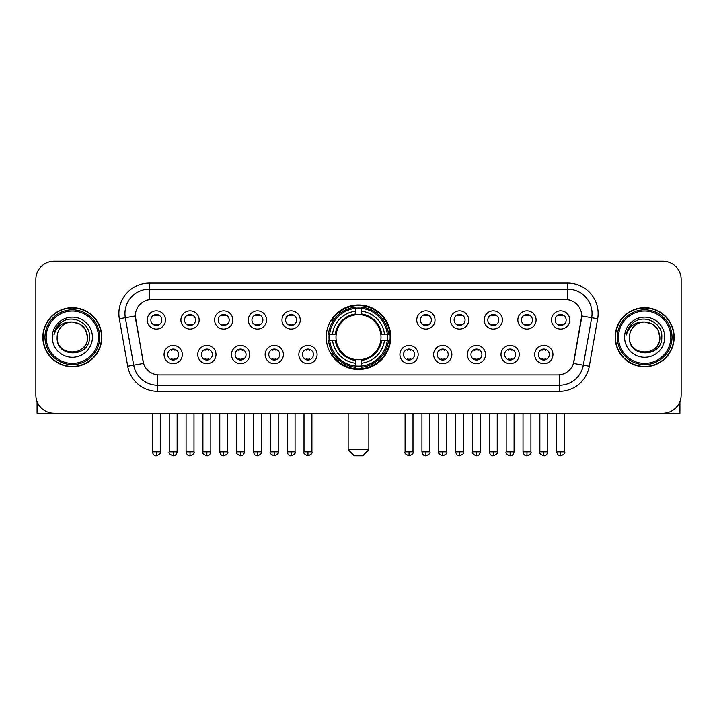 <?xml version="1.0" encoding="UTF-8"?>
<svg xmlns="http://www.w3.org/2000/svg" width="717" height="717" viewBox="0 0 717 717"><rect width="100%" height="100%" fill="white"/><g stroke="black" fill="none" stroke-linecap="round" stroke-linejoin="round"><path stroke-width="1.08" d="M326.262 337.214A32.238 32.238 0 0 0 358.5 369.443A32.238 32.238 0 0 0 390.738 337.214A32.238 32.238 0 0 0 358.5 304.976A32.238 32.238 0 0 0 326.262 337.214M215.996 354.548A9.124 9.124 0 0 1 206.872 363.671A9.124 9.124 0 0 1 197.749 354.548A9.124 9.124 0 0 1 206.872 345.424A9.124 9.124 0 0 1 215.996 354.548M201.405 354.548A5.476 5.476 0 0 0 206.872 360.024A5.476 5.476 0 0 0 212.349 354.548A5.476 5.476 0 0 0 206.872 349.071A5.476 5.476 0 0 0 201.405 354.548M249.695 354.548A9.124 9.124 0 0 1 240.571 363.671A9.124 9.124 0 0 1 231.448 354.548A9.124 9.124 0 0 1 240.571 345.424A9.124 9.124 0 0 1 249.695 354.548M235.095 354.548A5.476 5.476 0 0 0 240.571 360.024A5.476 5.476 0 0 0 246.048 354.548A5.476 5.476 0 0 0 240.571 349.071A5.476 5.476 0 0 0 235.095 354.548M283.385 354.548A9.124 9.124 0 0 1 274.261 363.671A9.124 9.124 0 0 1 265.138 354.548A9.124 9.124 0 0 1 274.261 345.424A9.124 9.124 0 0 1 283.385 354.548M268.794 354.548A5.476 5.476 0 0 0 274.261 360.024A5.476 5.476 0 0 0 279.738 354.548A5.476 5.476 0 0 0 274.261 349.071A5.476 5.476 0 0 0 268.794 354.548M317.084 354.548A9.124 9.124 0 0 1 307.96 363.671A9.124 9.124 0 0 1 298.837 354.548A9.124 9.124 0 0 1 307.96 345.424A9.124 9.124 0 0 1 317.084 354.548M302.484 354.548A5.476 5.476 0 0 0 307.96 360.024A5.476 5.476 0 0 0 313.437 354.548A5.476 5.476 0 0 0 307.96 349.071A5.476 5.476 0 0 0 302.484 354.548M418.163 354.548A9.124 9.124 0 0 1 409.04 363.671A9.124 9.124 0 0 1 399.916 354.548A9.124 9.124 0 0 1 409.04 345.424A9.124 9.124 0 0 1 418.163 354.548M403.563 354.548A5.476 5.476 0 0 0 409.04 360.024A5.476 5.476 0 0 0 414.516 354.548A5.476 5.476 0 0 0 409.04 349.071A5.476 5.476 0 0 0 403.563 354.548M451.862 354.548A9.124 9.124 0 0 1 442.739 363.671A9.124 9.124 0 0 1 433.615 354.548A9.124 9.124 0 0 1 442.739 345.424A9.124 9.124 0 0 1 451.862 354.548M437.262 354.548A5.476 5.476 0 0 0 442.739 360.024A5.476 5.476 0 0 0 448.206 354.548A5.476 5.476 0 0 0 442.739 349.071A5.476 5.476 0 0 0 437.262 354.548M485.552 354.548A9.124 9.124 0 0 1 476.429 363.671A9.124 9.124 0 0 1 467.305 354.548A9.124 9.124 0 0 1 476.429 345.424A9.124 9.124 0 0 1 485.552 354.548M470.952 354.548A5.476 5.476 0 0 0 476.429 360.024A5.476 5.476 0 0 0 481.905 354.548A5.476 5.476 0 0 0 476.429 349.071A5.476 5.476 0 0 0 470.952 354.548M519.251 354.548A9.124 9.124 0 0 1 510.128 363.671A9.124 9.124 0 0 1 501.004 354.548A9.124 9.124 0 0 1 510.128 345.424A9.124 9.124 0 0 1 519.251 354.548M504.651 354.548A5.476 5.476 0 0 0 510.128 360.024A5.476 5.476 0 0 0 515.595 354.548A5.476 5.476 0 0 0 510.128 349.071A5.476 5.476 0 0 0 504.651 354.548M552.941 354.548A9.124 9.124 0 0 1 543.818 363.671A9.124 9.124 0 0 1 534.694 354.548A9.124 9.124 0 0 1 543.818 345.424A9.124 9.124 0 0 1 552.941 354.548M538.342 354.548A5.476 5.476 0 0 0 543.818 360.024A5.476 5.476 0 0 0 549.294 354.548A5.476 5.476 0 0 0 543.818 349.071A5.476 5.476 0 0 0 538.342 354.548M182.306 354.548A9.124 9.124 0 0 1 173.182 363.671A9.124 9.124 0 0 1 164.059 354.548A9.124 9.124 0 0 1 173.182 345.424A9.124 9.124 0 0 1 182.306 354.548M167.706 354.548A5.476 5.476 0 0 0 173.182 360.024A5.476 5.476 0 0 0 178.658 354.548A5.476 5.476 0 0 0 173.182 349.071A5.476 5.476 0 0 0 167.706 354.548M199.156 319.997A9.124 9.124 0 0 1 190.032 329.121A9.124 9.124 0 0 1 180.908 319.997A9.124 9.124 0 0 1 190.032 310.882A9.124 9.124 0 0 1 199.156 319.997M184.556 319.997A5.476 5.476 0 0 0 190.032 325.473A5.476 5.476 0 0 0 195.499 319.997A5.476 5.476 0 0 0 190.032 314.53A5.476 5.476 0 0 0 184.556 319.997M232.846 319.997A9.124 9.124 0 0 1 223.722 329.121A9.124 9.124 0 0 1 214.598 319.997A9.124 9.124 0 0 1 223.722 310.882A9.124 9.124 0 0 1 232.846 319.997M218.246 319.997A5.476 5.476 0 0 0 223.722 325.473A5.476 5.476 0 0 0 229.198 319.997A5.476 5.476 0 0 0 223.722 314.53A5.476 5.476 0 0 0 218.246 319.997M266.536 319.997A9.124 9.124 0 0 1 257.421 329.121A9.124 9.124 0 0 1 248.297 319.997A9.124 9.124 0 0 1 257.421 310.882A9.124 9.124 0 0 1 266.536 319.997M251.945 319.997A5.476 5.476 0 0 0 257.421 325.473A5.476 5.476 0 0 0 262.888 319.997A5.476 5.476 0 0 0 257.421 314.53A5.476 5.476 0 0 0 251.945 319.997M300.235 319.997A9.124 9.124 0 0 1 291.111 329.121A9.124 9.124 0 0 1 281.987 319.997A9.124 9.124 0 0 1 291.111 310.882A9.124 9.124 0 0 1 300.235 319.997M285.635 319.997A5.476 5.476 0 0 0 291.111 325.473A5.476 5.476 0 0 0 296.587 319.997A5.476 5.476 0 0 0 291.111 314.53A5.476 5.476 0 0 0 285.635 319.997M435.013 319.997A9.124 9.124 0 0 1 425.889 329.121A9.124 9.124 0 0 1 416.765 319.997A9.124 9.124 0 0 1 425.889 310.882A9.124 9.124 0 0 1 435.013 319.997M420.413 319.997A5.476 5.476 0 0 0 425.889 325.473A5.476 5.476 0 0 0 431.365 319.997A5.476 5.476 0 0 0 425.889 314.53A5.476 5.476 0 0 0 420.413 319.997M468.703 319.997A9.124 9.124 0 0 1 459.579 329.121A9.124 9.124 0 0 1 450.464 319.997A9.124 9.124 0 0 1 459.579 310.882A9.124 9.124 0 0 1 468.703 319.997M454.112 319.997A5.476 5.476 0 0 0 459.579 325.473A5.476 5.476 0 0 0 465.055 319.997A5.476 5.476 0 0 0 459.579 314.53A5.476 5.476 0 0 0 454.112 319.997M502.402 319.997A9.124 9.124 0 0 1 493.278 329.121A9.124 9.124 0 0 1 484.154 319.997A9.124 9.124 0 0 1 493.278 310.882A9.124 9.124 0 0 1 502.402 319.997M487.802 319.997A5.476 5.476 0 0 0 493.278 325.473A5.476 5.476 0 0 0 498.754 319.997A5.476 5.476 0 0 0 493.278 314.53A5.476 5.476 0 0 0 487.802 319.997M536.092 319.997A9.124 9.124 0 0 1 526.968 329.121A9.124 9.124 0 0 1 517.844 319.997A9.124 9.124 0 0 1 526.968 310.882A9.124 9.124 0 0 1 536.092 319.997M521.501 319.997A5.476 5.476 0 0 0 526.968 325.473A5.476 5.476 0 0 0 532.444 319.997A5.476 5.476 0 0 0 526.968 314.53A5.476 5.476 0 0 0 521.501 319.997M569.791 319.997A9.124 9.124 0 0 1 560.667 329.121A9.124 9.124 0 0 1 551.543 319.997A9.124 9.124 0 0 1 560.667 310.882A9.124 9.124 0 0 1 569.791 319.997M555.191 319.997A5.476 5.476 0 0 0 560.667 325.473A5.476 5.476 0 0 0 566.143 319.997A5.476 5.476 0 0 0 560.667 314.53A5.476 5.476 0 0 0 555.191 319.997M165.457 319.997A9.124 9.124 0 0 1 156.333 329.121A9.124 9.124 0 0 1 147.209 319.997A9.124 9.124 0 0 1 156.333 310.882A9.124 9.124 0 0 1 165.457 319.997M150.857 319.997A5.476 5.476 0 0 0 156.333 325.473A5.476 5.476 0 0 0 161.809 319.997A5.476 5.476 0 0 0 156.333 314.53A5.476 5.476 0 0 0 150.857 319.997M127.698 366.217L119.336 318.778A30.41 30.41 0 0 1 149.279 283.081L567.721 283.081A30.41 30.41 0 0 1 597.664 318.778L589.302 366.217A30.41 30.41 0 0 1 559.359 391.339L157.641 391.339A30.41 30.41 0 0 1 127.698 366.217L143.552 363.42L135.54 318.778A16.419 16.419 0 0 1 151.708 299.509L565.292 299.509A16.419 16.419 0 0 1 581.46 318.778L573.95 361.35A16.419 16.419 0 0 1 557.781 374.919L159.219 374.919A16.419 16.419 0 0 1 143.05 361.35L135.289 315.964L125.323 317.721A24.324 24.324 0 0 1 149.279 289.166L567.721 289.166A24.324 24.324 0 0 1 591.677 317.721L583.315 365.159A24.324 24.324 0 0 1 559.359 385.262L157.641 385.262A24.324 24.324 0 0 1 133.685 365.159L125.323 317.721A24.324 24.324 0 0 1 124.955 313.49M329.157 340.252A29.496 29.496 0 0 1 329.157 334.176M42.841 337.214A29.496 29.496 0 0 0 72.345 366.71A29.496 29.496 0 0 0 101.841 337.214A29.496 29.496 0 0 0 72.345 307.718A29.496 29.496 0 0 0 42.841 337.214M615.159 337.214A29.496 29.496 0 0 0 644.655 366.71A29.496 29.496 0 0 0 674.159 337.214A29.496 29.496 0 0 0 644.655 307.718A29.496 29.496 0 0 0 615.159 337.214M149.279 283.081L149.279 299.688L567.721 299.688L567.721 283.081M135.289 315.928L135.468 313.49M557.781 374.919L159.219 374.919M597.664 318.778L581.711 315.964L573.448 363.42L589.302 366.217M573.95 361.35L573.851 361.87M143.149 361.87L143.05 361.35M681.15 279.433A18.248 18.248 0 0 0 662.902 261.185L54.098 261.185A18.248 18.248 0 0 0 35.85 279.433L35.85 394.995A18.248 18.248 0 0 0 54.098 413.234L662.902 413.234A18.248 18.248 0 0 0 681.15 394.995L681.15 279.433L681.15 394.995M35.85 279.433L35.85 394.995M662.902 261.185L54.098 261.185M54.098 413.234L662.902 413.234M37.069 401.547L37.069 413.234L107.622 413.234M98.498 337.214A26.153 26.153 0 0 0 72.345 311.061A26.153 26.153 0 0 0 46.193 337.214A26.153 26.153 0 0 0 72.345 363.367A26.153 26.153 0 0 0 98.498 337.214M99.708 337.214A27.371 27.371 0 0 0 72.345 309.843A27.371 27.371 0 0 0 44.974 337.214A27.371 27.371 0 0 0 72.345 364.586A27.371 27.371 0 0 0 99.708 337.214M101.536 337.214A29.191 29.191 0 0 0 72.345 308.023A29.191 29.191 0 0 0 43.145 337.214A29.191 29.191 0 0 0 72.345 366.405A29.191 29.191 0 0 0 101.536 337.214M87.546 337.214C86.64 327.974 81.577 322.91 72.345 322.005L79.945 324.048L85.511 329.614L87.546 337.214L85.511 329.614L79.945 324.048L72.345 322.005L79.945 324.048L85.511 329.614L87.546 337.214L85.511 329.614L79.945 324.048L72.345 322.005L79.945 324.048L85.511 329.614L87.546 337.214C88.478 356.824 56.204 356.824 57.136 337.214C55.783 358.312 90.181 357.846 89.464 337.214C90.593 322.731 71.619 313.526 60.685 322.856C56.867 326.038 54.635 330.089 53.981 335C56.849 325.948 62.971 321.61 72.345 322.005L79.945 324.048L85.511 329.614L87.546 337.214C88.478 356.824 56.204 356.824 57.136 337.214C56.204 356.824 88.478 356.824 87.546 337.214C88.478 356.824 56.204 356.824 57.136 337.214C56.204 356.824 88.478 356.824 87.546 337.214C88.478 356.824 56.204 356.824 57.136 337.214C56.204 356.824 88.478 356.824 87.546 337.214C88.478 356.824 56.204 356.824 57.136 337.214C56.204 356.824 88.478 356.824 87.546 337.214C88.478 356.824 56.204 356.824 57.136 337.214C56.204 356.824 88.478 356.824 87.546 337.214C88.478 356.824 56.204 356.824 57.136 337.214C56.204 356.824 88.478 356.824 87.546 337.214C88.478 356.824 56.204 356.824 57.136 337.214A15.209 15.209 0 0 1 72.345 322.005L79.945 324.048L85.511 329.614L87.546 337.214C88.155 349.018 72.982 356.851 63.723 349.735M52.269 337.214A20.067 20.067 0 0 0 72.345 357.281A20.067 20.067 0 0 0 92.412 337.214A20.067 20.067 0 0 0 72.345 317.138A20.067 20.067 0 0 0 52.269 337.214M60.676 322.856L56.195 328.189M55.917 328.709L56.32 327.974L55.917 328.709M362.757 455.815L354.243 455.815L348.157 449.729L368.843 449.729L362.757 455.815M380.799 340.252A22.505 22.505 0 0 0 361.538 314.915L361.538 314.915A22.505 22.505 0 0 0 336.201 340.252A22.505 22.505 0 0 0 380.799 340.252L381.695 340.252L380.799 340.252A22.505 22.505 0 0 1 361.538 359.513L361.538 363.187A26.153 26.153 0 0 0 384.473 340.252L388.515 340.252A30.168 30.168 0 0 1 361.538 367.229L361.538 366.002A28.949 28.949 0 0 0 387.288 340.252M329.775 340.252A28.886 28.886 0 0 1 329.775 334.176M361.538 308.48A28.886 28.886 0 0 0 355.462 308.48M387.225 334.176A28.886 28.886 0 0 1 387.225 340.252M388.515 334.176A30.168 30.168 0 0 0 361.538 307.199L361.538 308.427A28.949 28.949 0 0 1 387.288 334.176L388.515 334.176M328.485 340.252A30.168 30.168 0 0 0 355.462 367.229L355.462 366.002A28.949 28.949 0 0 1 329.712 340.252L328.485 340.252M387.288 334.176L384.473 334.176A26.153 26.153 0 0 0 361.538 311.241L361.538 308.427M361.538 366.002L361.538 363.187M329.712 340.252L332.527 340.252A26.153 26.153 0 0 0 355.462 363.187L355.462 366.002M361.538 311.241L361.538 314.019A23.392 23.392 0 0 1 381.695 334.176L384.473 334.176M384.473 340.252L381.695 340.252A23.392 23.392 0 0 1 361.538 360.409M355.462 363.187L355.462 359.513A22.505 22.505 0 0 1 336.201 340.252L332.527 340.252M380.799 334.176L381.695 334.176M361.538 365.939A28.886 28.886 0 0 1 355.462 365.939M355.462 307.199A30.168 30.168 0 0 0 328.485 334.176L329.712 334.176A28.949 28.949 0 0 1 355.462 308.427L355.462 307.199M355.462 308.427L355.462 311.241A26.153 26.153 0 0 0 332.527 334.176L329.712 334.176M355.462 314.88L355.462 311.241M332.527 334.176L335.305 334.176A23.392 23.392 0 0 1 355.462 314.019M355.462 359.513L355.462 360.409A23.392 23.392 0 0 1 335.305 340.252M333.199 320.795L331.469 320.795A31.629 31.629 0 0 1 390.129 337.214A31.629 31.629 0 0 1 331.469 353.633L333.199 353.633M154.513 325.159L154.513 324.299A4.669 4.669 0 0 0 158.161 324.299L158.161 325.159M158.161 314.844L158.161 315.704A4.669 4.669 0 0 0 154.513 315.704L154.513 314.844M188.204 325.159L188.204 324.299A4.669 4.669 0 0 0 191.851 324.299L191.851 325.159M191.851 314.844L191.851 315.704A4.669 4.669 0 0 0 188.204 315.704L188.204 314.844M221.903 325.159L221.903 324.299A4.669 4.669 0 0 0 225.55 324.299L225.55 325.159M225.55 314.844L225.55 315.704A4.669 4.669 0 0 0 221.903 315.704L221.903 314.844M255.593 325.159L255.593 324.299A4.669 4.669 0 0 0 259.24 324.299L259.24 325.159M259.24 314.844L259.24 315.704A4.669 4.669 0 0 0 255.593 315.704L255.593 314.844M289.283 325.159L289.283 324.299A4.669 4.669 0 0 0 292.939 324.299L292.939 325.159M292.939 314.844L292.939 315.704A4.669 4.669 0 0 0 289.283 315.704L289.283 314.844M424.061 325.159L424.061 324.299A4.669 4.669 0 0 0 427.717 324.299L427.717 325.159M427.717 314.844L427.717 315.704A4.669 4.669 0 0 0 424.061 315.704L424.061 314.844M457.76 325.159L457.76 324.299A4.669 4.669 0 0 0 461.407 324.299L461.407 325.159M461.407 314.844L461.407 315.704A4.669 4.669 0 0 0 457.76 315.704L457.76 314.844M491.45 325.159L491.45 324.299A4.669 4.669 0 0 0 495.097 324.299L495.097 325.159M495.097 314.844L495.097 315.704A4.669 4.669 0 0 0 491.45 315.704L491.45 314.844M525.149 325.159L525.149 324.299A4.669 4.669 0 0 0 528.796 324.299L528.796 325.159M528.796 314.844L528.796 315.704A4.669 4.669 0 0 0 525.149 315.704L525.149 314.844M558.839 325.159L558.839 324.299A4.669 4.669 0 0 0 562.486 324.299L562.486 325.159M562.486 314.844L562.486 315.704A4.669 4.669 0 0 0 558.839 315.704L558.839 314.844M171.354 359.71L171.354 358.841A4.669 4.669 0 0 0 175.002 358.841L175.002 359.71M175.002 349.385L175.002 350.255A4.669 4.669 0 0 0 171.354 350.255L171.354 349.385M205.053 359.71L205.053 358.841A4.669 4.669 0 0 0 208.701 358.841L208.701 359.71M208.701 349.385L208.701 350.255A4.669 4.669 0 0 0 205.053 350.255L205.053 349.385M238.743 359.71L238.743 358.841A4.669 4.669 0 0 0 242.391 358.841L242.391 359.71M242.391 349.385L242.391 350.255A4.669 4.669 0 0 0 238.743 350.255L238.743 349.385M272.442 359.71L272.442 358.841A4.669 4.669 0 0 0 276.09 358.841L276.09 359.71M276.09 349.385L276.09 350.255A4.669 4.669 0 0 0 272.442 350.255L272.442 349.385M306.132 359.71L306.132 358.841A4.669 4.669 0 0 0 309.78 358.841L309.78 359.71M309.78 349.385L309.78 350.255A4.669 4.669 0 0 0 306.132 350.255L306.132 349.385M407.22 359.71L407.22 358.841A4.669 4.669 0 0 0 410.868 358.841L410.868 359.71M410.868 349.385L410.868 350.255A4.669 4.669 0 0 0 407.22 350.255L407.22 349.385M440.91 359.71L440.91 358.841A4.669 4.669 0 0 0 444.558 358.841L444.558 359.71M444.558 349.385L444.558 350.255A4.669 4.669 0 0 0 440.91 350.255L440.91 349.385M474.609 359.71L474.609 358.841A4.669 4.669 0 0 0 478.257 358.841L478.257 359.71M478.257 349.385L478.257 350.255A4.669 4.669 0 0 0 474.609 350.255L474.609 349.385M508.299 359.71L508.299 358.841A4.669 4.669 0 0 0 511.947 358.841L511.947 359.71M511.947 349.385L511.947 350.255A4.669 4.669 0 0 0 508.299 350.255L508.299 349.385M541.998 359.71L541.998 358.841A4.669 4.669 0 0 0 545.646 358.841L545.646 359.71M545.646 349.385L545.646 350.255A4.669 4.669 0 0 0 541.998 350.255L541.998 349.385M679.931 401.547L679.931 413.234L609.378 413.234M670.807 337.214A26.153 26.153 0 0 0 644.655 311.061A26.153 26.153 0 0 0 618.502 337.214A26.153 26.153 0 0 0 644.655 363.367A26.153 26.153 0 0 0 670.807 337.214M672.026 337.214A27.371 27.371 0 0 0 644.655 309.843A27.371 27.371 0 0 0 617.292 337.214A27.371 27.371 0 0 0 644.655 364.586A27.371 27.371 0 0 0 672.026 337.214M673.855 337.214A29.191 29.191 0 0 0 644.655 308.023A29.191 29.191 0 0 0 615.464 337.214A29.191 29.191 0 0 0 644.655 366.405A29.191 29.191 0 0 0 673.855 337.214M629.454 337.214A15.209 15.209 0 0 1 644.655 322.005L652.264 324.048L657.83 329.614L659.864 337.214L657.83 329.614L652.264 324.048L644.655 322.005L652.264 324.048L657.83 329.614L659.864 337.214L657.83 329.614L652.264 324.048L644.655 322.005L652.264 324.048L657.83 329.614L659.864 337.214L657.83 329.614L652.264 324.048L644.655 322.005L652.264 324.048L657.83 329.614L659.864 337.214C660.796 356.824 628.522 356.824 629.454 337.214C628.101 358.312 662.499 357.846 661.782 337.214C662.911 322.731 643.938 313.526 633.003 322.856C629.185 326.038 626.954 330.089 626.291 335C629.159 325.948 635.28 321.61 644.655 322.005L652.264 324.048L657.83 329.614L659.864 337.214C660.796 356.824 628.522 356.824 629.454 337.214C628.522 356.824 660.796 356.824 659.864 337.214C660.796 356.824 628.522 356.824 629.454 337.214C628.522 356.824 660.796 356.824 659.864 337.214C660.796 356.824 628.522 356.824 629.454 337.214C628.522 356.824 660.796 356.824 659.864 337.214C660.796 356.824 628.522 356.824 629.454 337.214C628.522 356.824 660.796 356.824 659.864 337.214C660.796 356.824 628.522 356.824 629.454 337.214C628.522 356.824 660.796 356.824 659.864 337.214C660.474 349.018 645.291 356.851 636.033 349.735M644.655 322.005C653.895 322.91 658.959 327.974 659.864 337.214M624.588 337.214A20.067 20.067 0 0 0 644.655 357.281A20.067 20.067 0 0 0 664.731 337.214A20.067 20.067 0 0 0 644.655 317.138A20.067 20.067 0 0 0 624.588 337.214M632.994 322.856L628.513 328.189M628.235 328.709L628.639 327.974M559.359 374.848L559.359 391.339M157.641 391.339L157.641 374.848M119.336 318.778L125.323 317.721M355.462 366.217A29.164 29.164 0 0 0 361.538 366.217M387.503 340.252A29.164 29.164 0 0 0 387.503 334.176M361.538 308.211A29.164 29.164 0 0 0 355.462 308.211M156.333 451.862L152.38 451.862C153.071 454.677 154.388 455.994 156.333 455.815L156.333 451.862L160.285 451.862L160.285 413.234M190.032 451.862L186.079 451.862C186.77 454.677 188.087 455.994 190.032 455.815L190.032 451.862L193.984 451.862L193.984 413.234M223.722 451.862L219.769 451.862C220.46 454.677 221.777 455.994 223.722 455.815L223.722 451.862L227.674 451.862L227.674 413.234M257.421 451.862L253.46 451.862C254.15 454.677 255.476 455.994 257.421 455.815L257.421 451.862L261.373 451.862L261.373 413.234M291.111 451.862L287.159 451.862C287.849 454.677 289.166 455.994 291.111 455.815L291.111 451.862L295.063 451.862L295.063 413.234M425.889 451.862L421.937 451.862C422.627 454.677 423.944 455.994 425.889 455.815L425.889 451.862L429.841 451.862L429.841 413.234M459.579 451.862L455.627 451.862C456.317 454.677 457.634 455.994 459.579 455.815L459.579 451.862L463.541 451.862L463.541 413.234M493.278 451.862L489.326 451.862C490.016 454.677 491.333 455.994 493.278 455.815L493.278 451.862L497.231 451.862L497.231 413.234M526.968 451.862L523.016 451.862C523.706 454.677 525.023 455.994 526.968 455.815L526.968 451.862L530.921 451.862L530.921 413.234M560.667 451.862L556.715 451.862C557.405 454.677 558.722 455.994 560.667 455.815L560.667 451.862L564.62 451.862L564.62 413.234M173.182 451.862L169.23 451.862C168.423 453.126 169.741 454.444 173.182 455.815L173.182 451.862L177.135 451.862L177.135 413.234M206.872 451.862L202.92 451.862C202.122 453.126 203.44 454.444 206.872 455.815L206.872 451.862L210.825 451.862L210.825 413.234M240.571 451.862L236.619 451.862C235.812 453.126 237.13 454.444 240.571 455.815L240.571 451.862L244.524 451.862L244.524 413.234M274.261 451.862L270.309 451.862C269.511 453.126 270.829 454.444 274.261 455.815L274.261 451.862L278.214 451.862L278.214 413.234M307.96 451.862L304.008 451.862C303.201 453.126 304.519 454.444 307.96 455.815L307.96 451.862L311.913 451.862L311.913 413.234M409.04 451.862L405.087 451.862C404.289 453.126 405.607 454.444 409.04 455.815L409.04 451.862L412.992 451.862L412.992 413.234M442.739 451.862L438.786 451.862C437.979 453.126 439.297 454.444 442.739 455.815L442.739 451.862L446.691 451.862L446.691 413.234M476.429 451.862L472.476 451.862C471.678 453.126 472.996 454.444 476.429 455.815L476.429 451.862L480.381 451.862L480.381 413.234M510.128 451.862L506.175 451.862C505.368 453.126 506.686 454.444 510.128 455.815L510.128 451.862L514.08 451.862L514.08 413.234M543.818 451.862L539.865 451.862C539.067 453.126 540.385 454.444 543.818 455.815L543.818 451.862L547.77 451.862L547.77 413.234M368.843 413.234L368.843 449.729M348.157 413.234L348.157 449.729M152.38 451.862L152.38 413.234M160.285 451.862C161.092 453.126 159.774 454.444 156.333 455.815M186.079 451.862L186.079 413.234M193.984 451.862C194.782 453.126 193.465 454.444 190.032 455.815M219.769 451.862L219.769 413.234M227.674 451.862C228.481 453.126 227.164 454.444 223.722 455.815M253.46 451.862L253.46 413.234M261.373 451.862C262.171 453.126 260.854 454.444 257.421 455.815M287.159 451.862L287.159 413.234M295.063 451.862C295.87 453.126 294.553 454.444 291.111 455.815M421.937 451.862L421.937 413.234M429.841 451.862C430.648 453.126 429.331 454.444 425.889 455.815M455.627 451.862L455.627 413.234M463.541 451.862C464.338 453.126 463.021 454.444 459.579 455.815M489.326 451.862L489.326 413.234M497.231 451.862C498.028 453.126 496.711 454.444 493.278 455.815M523.016 451.862L523.016 413.234M530.921 451.862C531.727 453.126 530.41 454.444 526.968 455.815M556.715 451.862L556.715 413.234M564.62 451.862C565.417 453.126 564.1 454.444 560.667 455.815M169.23 451.862L169.23 413.234M177.135 451.862C176.445 454.677 175.127 455.994 173.182 455.815M202.92 451.862L202.92 413.234M210.825 451.862C210.135 454.677 208.817 455.994 206.872 455.815M236.619 451.862L236.619 413.234M244.524 451.862C243.834 454.677 242.516 455.994 240.571 455.815M270.309 451.862L270.309 413.234M278.214 451.862C279.021 453.126 277.703 454.444 274.261 455.815M304.008 451.862L304.008 413.234M311.913 451.862C312.711 453.126 311.393 454.444 307.96 455.815M405.087 451.862L405.087 413.234M412.992 451.862C413.799 453.126 412.481 454.444 409.04 455.815M438.786 451.862L438.786 413.234M446.691 451.862C447.489 453.126 446.171 454.444 442.739 455.815M472.476 451.862L472.476 413.234M480.381 451.862C479.691 454.677 478.373 455.994 476.429 455.815M506.175 451.862L506.175 413.234M514.08 451.862C513.39 454.677 512.072 455.994 510.128 455.815M539.865 451.862L539.865 413.234M547.77 451.862C547.08 454.677 545.762 455.994 543.818 455.815"/></g></svg>
